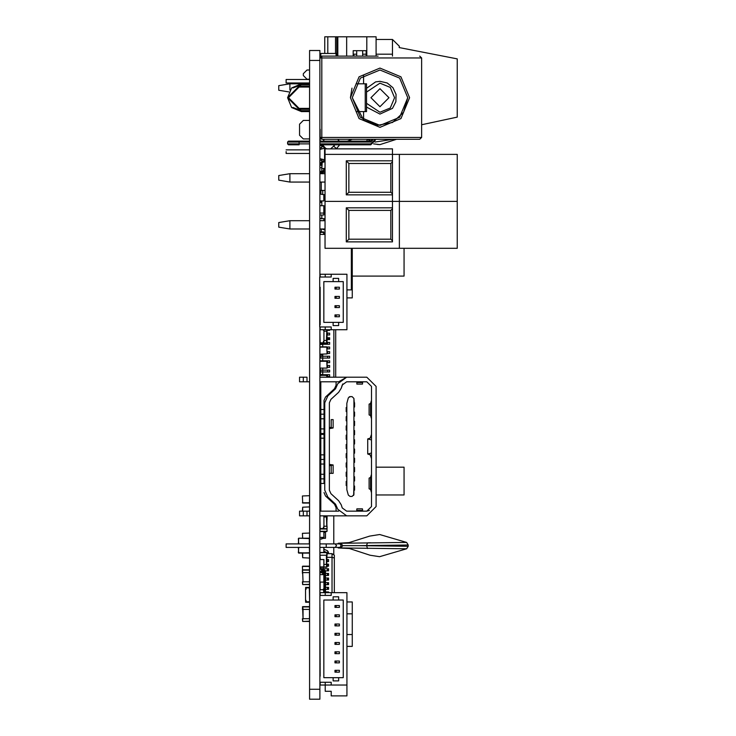 <?xml version="1.0" encoding="UTF-8"?>
<svg xmlns="http://www.w3.org/2000/svg" width="736" height="736" viewBox="0 0 736 736"><rect width="100%" height="100%" fill="white"/><g stroke="black" fill="none" stroke-linecap="round" stroke-linejoin="round"><path stroke-width="1.1" d="M309.543 60.435L319.921 60.435L319.921 50.49L309.543 50.49L309.543 699.2L319.921 699.2L319.921 326.94M321.77 218.813L321.77 214.995L321.77 218.813L319.921 218.445L325.018 218.813M352.277 601.993L346.96 601.993L352.277 601.993L352.277 646.364L346.96 646.364M322.598 574.65L322.598 568.882L321.494 568.882L322.598 568.882M322.598 570.731L321.494 570.731L321.494 568.882L319.921 568.882M325.468 591.155L325.56 592.627M325.487 53.443L320.804 53.443L320.804 56.387M309.267 543.867L309.267 538.522L298.733 538.154L298.356 543.867L286.092 543.867L286.092 547.391L309.543 547.391M404.036 494.942L376.078 494.942L404.036 494.942L404.036 467.204L376.078 467.204M309.543 553.003L298.356 552.754L309.543 553.003L309.267 547.391M298.356 547.391L298.733 553.122L309.543 552.754M319.967 616.667L319.921 618.654M319.967 619.123L319.967 624.064M319.921 403.76L320.335 403.494M327.078 329.719L327.078 342.976L327.078 340.474L326.802 343.252L326.434 340.474L326.802 331.228L326.802 340.474L323.969 340.474M319.921 496.036L320.335 495.76M319.921 552.718L326.802 552.442L319.967 552.718L319.921 555.211M327.078 564.457L326.802 567.226L326.434 564.457L326.434 555.211L326.802 564.457L323.969 564.457M327.078 566.95L319.921 567.235M326.802 377.163L326.802 375.194L319.967 375.194L319.967 377.163M319.967 370.107L319.967 368.129L327.078 368.129L327.078 361.293L319.967 361.017L319.921 368.129M327.078 368.129L326.802 361.017L319.921 361.017M319.921 354.228L327.078 353.952L326.802 346.831L319.967 346.831L319.921 353.952M327.078 353.952L326.802 346.831L319.921 346.84M327.078 515.816L326.802 526.194L326.434 516.948L326.802 526.194L323.969 526.194M319.967 528.972L319.967 531.272L327.078 531.272L326.802 519.533M309.543 584.338L302.662 584.614L309.497 584.338L309.543 581.836M302.386 566.407L303.03 581.836L302.662 572.599L309.497 572.599L309.497 581.836L309.497 566.407L302.386 566.407L302.662 573.519M309.497 533.02L302.662 533.296L309.497 533.02M302.662 538.154L302.386 533.296M309.543 533.296L309.497 538.237M309.543 495.696L302.386 495.963L302.662 503.084L309.497 503.084L309.543 495.963M302.386 495.963L302.662 503.084L309.543 503.084M309.543 621.193L302.662 621.478L309.497 621.193L309.543 618.7M302.386 609.454L302.662 606.685L303.03 609.454L303.03 618.7L302.662 609.454L309.497 609.454L309.497 618.7L309.543 606.685M309.543 566.131L302.662 566.122L309.543 566.407M309.543 573.519L309.497 572.599M302.662 553.122L302.662 557.75L302.386 553.122M309.543 557.75L309.497 553.04M302.662 557.75L309.497 558.026L302.662 557.75M309.497 506.957L302.662 507.233L309.497 506.957M302.662 511.198L302.662 507.233L302.386 511.198M309.543 507.233L309.497 511.198M324.916 570.271L325.468 570.823L324.916 570.271L324.916 592.627M324.732 570.271L324.732 572.58L325.468 572.58L325.468 592.627M324.539 571.863L324.539 569.995L323.297 569.811L323.297 572.58L324.539 572.599L324.539 592.627L324.539 572.58L324.539 592.627M335.193 547.391L336.536 545.634L335.193 543.867L339.977 543.867L341.228 545.634L339.977 547.391L326.195 547.391L326.195 543.867L319.921 543.867L319.921 539.065L321.77 539.065L321.77 537.363M292.928 107.465L301.438 110.648L301.438 111.568L291.631 107.511L287.574 97.704L291.631 87.906L301.438 83.84L301.438 84.769L292.928 87.952M378.157 56.111L321.77 56.111L319.921 57.951L321.77 56.111L378.157 56.111M419.75 137.457L421.599 137.457L419.75 139.306L321.77 139.306L321.77 137.457L421.599 137.457L421.599 57.96L419.75 56.111L421.599 57.96L321.77 57.96L321.77 56.111M309.543 87.078L299.12 87.078L299.12 86.149L287.574 97.704L299.12 86.149L309.543 86.149L299.12 86.149M287.574 97.704L299.12 109.259L309.543 109.259L299.12 109.259L299.12 108.339L309.543 108.339M370.76 141.156L371.689 140.226L370.76 141.156L319.921 141.156L370.76 141.156L319.921 141.156L370.76 141.156L370.76 142.076L372.609 140.226L371.689 140.226L371.689 139.306M309.543 142.076L299.12 142.076L299.12 141.156L309.543 141.156L288.494 141.156L299.12 141.156M287.574 142.076L299.12 142.076L299.12 144.845L288.494 144.845L287.574 143.925L287.574 142.076L288.494 141.156M319.921 143.925L370.76 143.925L370.76 144.845L319.921 144.845L325.56 148.286L322.975 145.378L320.878 144.845M397.882 542.552L406.668 542.478L408.176 544.98L358.892 545.634L408.176 546.287L406.668 548.78L379.592 556.692L370.006 555.211L349.416 548.55L338.146 547.98L340.842 547.98L342.81 545.634L340.842 543.278L406.668 542.478L379.666 534.566L369.766 536.112L348.1 542.91M366.565 88.302L375.673 81.88L380.006 81.3L387.228 82.975L392.969 87.648L396.069 94.383L395.894 101.789L392.481 108.358L380.006 114.117L366.565 107.116M352.277 97.704L360.401 117.318L380.006 125.433L399.611 117.318L407.735 97.704L399.611 78.099L380.006 69.975L360.401 78.099L352.277 97.704L363.602 120.06L377.734 125.341L392.536 122.443L403.632 112.222L407.735 97.704M366.565 103.298L380.006 112.268L390.301 107.999L394.56 97.704L390.301 87.409L380.006 83.15L366.565 92.11M409.584 97.704L400.918 118.625L380.006 127.282L359.085 118.625L350.428 97.704L359.085 76.792L380.006 68.126L400.918 76.792L409.584 97.704M350.235 542.533L338.146 543.288L338.146 543.867L319.921 543.867M346.969 548.228L343.399 548.035M319.921 60.435L319.921 277.03L319.921 234.462L325.018 234.462M320.151 287.196L320.151 324.834M298.733 538.154L309.267 538.154L298.733 538.154M328.744 342.378L329.673 342.378L329.673 344.227L322.736 344.227L322.736 346.831M322.736 354.228L322.736 356.242L319.921 356.242L320.813 356.242L320.813 358.092L319.921 358.092M328.744 356.242L329.673 356.242L329.673 358.092L322.736 358.092L322.736 360.87L320.813 361.017M322.736 368.405L322.736 370.107L320.813 370.107L320.813 371.956L319.921 371.956M328.744 370.107L329.673 370.107L329.673 371.956L322.736 371.956L322.736 374.734L320.813 375.194M333.831 377.163L333.831 329.719M329.673 374.734L327.649 374.734L327.649 376.584L329.673 376.584L329.673 374.734L328.744 374.734M329.673 360.87L327.649 360.87L327.649 362.71L329.673 362.71L329.673 360.87L328.744 360.87M329.673 351.624L327.649 351.624L327.649 353.473L329.673 353.473L329.673 351.624L328.744 351.624M329.673 333.132L327.649 333.132L327.649 334.981L329.673 334.981L329.673 333.132L328.744 333.132M329.673 365.488L327.649 365.488L327.649 367.338L329.673 367.338L329.673 365.488L328.744 365.488M329.673 337.76L327.649 337.76L327.649 339.609L329.673 339.609L329.673 337.76L328.744 337.76M329.673 346.996L327.649 346.996L327.649 348.846L329.673 348.846L329.673 346.996L328.744 346.996M335.68 329.719L335.68 377.163M327.649 360.87L319.921 360.87M327.649 374.734L319.921 374.734M322.736 371.956L320.813 371.956L322.736 371.956L322.736 370.107L319.921 370.107M322.736 358.092L320.813 358.092L322.736 358.092L322.736 356.242L319.921 356.242M322.736 343.252L322.736 344.227L319.93 344.227M320.151 312.349L319.921 311.595M329.673 329.719L329.673 330.363L327.078 330.363M327.649 365.488L327.078 365.488M327.649 367.338L327.078 367.338M327.649 333.132L326.802 333.132M327.649 334.981L326.802 334.981M327.649 337.76L326.802 337.76M327.649 339.609L326.802 339.609M319.967 339.609L319.921 340.474M320.813 343.252L320.813 344.227L322.736 344.227M329.673 342.378L327.078 342.378M327.649 346.996L327.06 346.996M327.649 348.846L327.078 348.846M327.649 351.624L327.078 351.624M327.649 353.473L327.078 353.473M329.673 356.242L322.736 356.242M327.649 362.71L327.078 362.71M329.673 370.107L322.736 370.107M327.649 376.584L327.078 376.584M320.215 190.808L320.85 191.976M352.277 276.064L404.036 276.064L404.036 248.336L352.277 248.336M352.277 248.308L352.277 297.85L346.96 297.85M346.96 289.929L351.348 289.929L351.348 248.308L351.348 289.929L352.277 289.929M320.151 289.046L320.151 289.929M319.958 298.577L319.921 303.628L319.958 298.577M319.921 220.598L322.699 220.607L319.921 220.598M324.622 229.936L321.788 228.988L325.018 229.936M323.969 234.462L323.417 232.42L320.178 232.42L323.417 232.42L323.877 233.8L323.877 231.95L319.921 231.95M320.178 234.462L320.178 232.42L319.921 234.269M323.969 592.627L323.969 589.757L319.921 589.757L323.877 589.757L320.178 589.757L320.178 582.047M323.877 592.627L323.417 589.113L323.417 589.757L323.969 589.113L323.969 578.018M319.921 582.047L323.969 582.047L323.969 574.65L320.178 574.65M323.877 582.047L323.877 574.65M319.967 566.95L323.969 566.941L323.969 559.553L320.178 559.553M323.877 566.941L323.877 559.553M334.944 314.925L339.379 314.925L334.944 314.925L334.944 316.774L339.379 316.774L339.379 314.925L339.379 316.774M334.944 305.679L339.379 305.679L334.944 305.679L334.944 307.528L339.379 307.528L339.379 305.679L339.379 307.528M334.944 296.442L339.379 296.442L334.944 296.442L334.944 298.282L339.379 298.282L339.379 296.442L339.379 298.282M334.944 287.196L339.379 287.196L334.944 287.196L334.944 289.046L339.379 289.046L339.379 287.196L339.379 289.046M338.643 278.41L333.095 278.41L333.095 281.649L323.849 281.649L323.849 322.322L343.261 322.322L343.261 281.649L338.643 281.649L338.643 278.41L333.095 278.41L333.095 281.649L338.643 281.649M336.14 314.925L336.14 316.774M338.643 322.322L333.095 322.322L333.095 325.551L338.643 325.551L338.643 322.322L343.261 322.322L343.261 281.649M323.849 281.649L323.849 322.322L333.095 322.322L333.095 325.551L338.643 325.551M336.14 305.679L336.14 307.528M336.14 287.196L336.14 289.046M336.14 296.442L336.14 298.282M331.246 277.03L331.246 274.252L346.96 274.252L346.96 329.719L331.246 329.719L331.246 326.94L319.691 326.94L319.691 277.03L331.246 277.03L325.238 277.03L325.238 274.252L331.246 274.252M325.238 277.03L320.151 277.03L320.151 274.252L325.238 274.252M320.151 326.94L320.151 329.719L331.246 329.719M325.238 326.94L325.238 329.719M320.335 371.956L320.335 374.523L319.967 371.956M322.736 374.523L319.967 374.523M331.246 695.925L346.96 695.925L331.246 695.925L331.246 691.306L325.238 691.306L325.238 685.069L331.246 685.069L331.246 682.3L319.921 682.3M319.921 202.501L321.77 202.17L321.77 205.721L321.77 200.91M320.85 190.918L319.921 190.422L325.018 190.422M325.018 206.991L323.969 206.991M352.277 634.542L346.96 634.542M346.96 613.815L352.277 613.815M322.23 434.304L319.921 434.304L320.381 433.688M320.381 463.919L320.381 462.033M320.804 430.606L319.921 430.606L320.381 429.419M319.921 462.033L320.804 462.033M320.85 193.513L320.178 193.513M319.921 200.91L323.877 200.91L323.877 194.635M323.877 200.91L323.969 194.654M319.921 214.995L323.877 214.995L323.877 205.721L319.921 205.721L323.969 205.721L323.877 214.995M319.921 552.442L327.078 552.718L327.078 555.211L319.967 555.211L320.335 559.553M320.178 589.757L319.921 588.653M319.921 510.361L320.804 510.361M323.969 531.548L323.969 537.363L323.877 531.548M319.921 537.363L323.877 537.363M323.877 329.719L323.417 330.308L323.417 329.719L323.969 330.308L323.969 341.403L323.417 341.403L323.417 342.783L320.178 342.783L319.921 330.768M327.078 331.228L327.078 342.976L327.078 340.474L326.802 343.252L319.939 343.252L326.802 343.252L323.877 343.252L323.877 341.403L323.417 342.783L320.178 342.783L319.921 340.934M320.804 501.032L319.921 501.032L319.921 496.975L320.804 496.975M346.96 656.641L346.96 695.925M319.921 428.012L319.921 429.327L320.804 429.327M320.804 406.401L319.921 406.401L319.921 407.698L320.804 407.698M319.921 409.547L319.921 412.335L320.85 412.335M319.921 414.147L319.921 416.015L320.804 416.015M319.921 419.713L319.921 421.627L320.804 421.627M319.921 423.338L319.921 426.199L320.804 426.199M320.804 429.419L320.013 429.419L320.804 429.419M320.013 406.309L320.804 406.309L320.013 406.309M320.85 457.452L319.921 457.452L319.921 458.767L320.804 458.767M320.804 435.841L319.921 435.841L320.804 436.19M320.804 438.987L319.921 438.987L319.921 440.809L320.804 440.809M320.804 443.587L319.921 443.587L319.921 445.427L320.804 445.427M320.804 449.153L319.921 449.153L319.921 450.055L320.804 450.055M320.804 452.778L319.921 452.778L319.921 454.673L320.804 454.673M320.804 458.859L320.013 458.859L320.804 458.859M320.013 435.749L320.804 435.749L320.013 435.749M319.921 465.566L319.921 466.863L320.804 466.863M319.921 468.712L319.921 471.5L320.804 471.5M319.921 478.878L319.921 480.801L320.85 480.801M319.921 482.503L319.921 485.364L320.804 485.364M319.967 614.818L319.967 607.421M319.967 519.533L319.967 526.194L319.921 519.533M327.078 517.04L327.078 519.533M319.967 340.474L319.967 340.934M326.802 329.719L326.802 340.474L326.802 331.237L326.802 340.474L326.802 331.237L326.802 340.474L326.802 331.237L326.802 340.474L326.802 331.237L323.969 331.228M326.802 552.442L319.967 552.442L326.802 552.442L326.802 555.211M326.802 567.226L319.967 567.226L326.802 567.226M319.921 375.47L326.802 375.194L327.078 377.163M327.078 375.47L319.921 375.194M319.967 375.194L326.802 375.194M319.967 361.017L326.802 361.017M319.967 346.831L326.802 346.831M327.078 553.021L326.802 560.133M326.802 531.548L319.967 531.548L326.802 531.548M319.967 526.663L319.967 516.488M326.802 515.816L326.802 516.948L323.969 516.948M327.078 526.194L327.078 528.687L323.877 528.687M323.877 515.816L323.417 516.028L323.969 516.028L323.969 527.123L323.417 527.123L323.417 528.503L323.877 527.123L323.877 528.972L327.078 528.687M325.468 572.58L325.468 570.823L328.569 570.823L328.569 568.79L319.921 568.79L320.942 568.79L320.942 567.235M326.72 552.442L323.969 551.282M328.569 552.405L327.419 550.694L328.569 552.405L327.419 550.694L328.569 552.405L327.419 550.694L328.569 552.405L327.419 550.694L328.569 552.405L327.419 550.694L328.569 552.405L327.419 550.694L323.969 549.286L327.419 550.694L323.969 549.286L327.419 550.694L323.969 549.286L327.419 550.694L323.969 549.286L327.419 550.694L323.969 549.286L327.419 550.694L323.969 549.286L327.419 550.694L328.569 553.628L327.078 553.628L332.028 553.628L334.346 555.248L334.346 557.998L332.028 557.327L332.028 553.628M327.419 587.282L328.569 587.282L328.569 589.315L327.419 589.315L327.419 587.282L325.468 587.282M325.468 589.315L327.419 589.315M328.569 564.172L328.569 566.205L327.419 566.205L327.419 564.172L326.802 564.172L328.569 564.172L327.419 564.172M327.419 573.408L328.569 573.408L328.569 575.442L327.419 575.442L327.419 573.408L325.468 573.408M325.468 575.442L327.419 575.442M325.468 584.688L328.569 584.688L328.569 582.654L325.468 582.654M327.419 578.036L328.569 578.036L328.569 580.069L327.419 580.069L327.419 578.036L325.468 578.036M325.468 580.069L327.419 580.069M319.921 568.79L321.071 568.79M328.569 559.544L328.569 561.577L327.419 561.577L327.078 559.544L328.569 559.544L327.419 559.544M326.802 561.577L327.419 561.577M327.419 592.627L327.419 591.9L328.569 591.9L328.569 592.627M327.419 591.9L325.56 591.9M334.346 592.627L334.346 557.998M328.569 587.282L326.72 587.282M328.569 573.408L326.72 573.408M328.569 582.654L326.72 582.654M327.078 557.327L332.028 557.327L332.028 592.627M328.569 578.036L326.72 578.036M328.569 568.79L326.72 568.79M328.569 591.9L326.72 591.9M323.251 567.235L323.251 568.79M327.097 148.847L325.321 148.203L325.321 148.847M319.921 149.454L324.622 148.203L324.622 160.062L319.921 163.346M325.018 159.942L319.921 158.682M319.921 165.223L320.859 165.223L320.859 163.346L321.568 162.638L325.018 161.635M324.622 160.062L322.975 161.699L321.568 161.699L322.975 161.699L324.622 160.062M325.56 148.286L322.975 145.378L321.568 145.378L322.975 145.378L325.56 148.286M323.877 141.156L323.877 139.711L323.417 141.1L320.178 141.1L319.921 139.251M320.178 138.405L320.178 141.1L323.417 141.1L323.969 139.306M320.178 137.457L320.178 129.297M321.062 149.031L319.921 149.031L321.089 149.141M323.877 169.998L324.594 168.406L323.877 169.786M321.062 171.396L319.921 171.396L321.77 171.387L321.77 162.638M319.921 167.688L321.77 167.688L319.921 167.688M322.23 161.699L321.77 159.372M321.77 168.608L322.23 162.638M322.23 168.608L325.018 168.369M321.77 161.699L321.77 160.292L319.921 160.292L321.77 160.292L321.77 159.178M320.85 173.714L320.85 172.776L322.699 172.518L322.699 173.714M322.699 190.422L322.699 194.47L320.85 194.212L320.85 190.422M325.018 172.187L322.699 172.518M322.699 194.47L325.018 194.801M319.921 526.194L319.967 524.98M325.468 538.154L325.468 532.579L325.468 538.154L321.77 538.605M322.23 538.605L322.23 537.363M325.303 538.338L325.468 532.579L323.969 532.284M319.967 291.189L319.967 289.929M319.921 312.818L320.077 312.174L320.151 312.818M319.967 354.918L319.967 354.228M319.967 320.896L319.967 318.762M302.662 581.836L302.662 584.614L309.543 584.605L302.662 584.614L302.386 581.836L309.497 581.836M302.662 572.599L302.386 573.243M302.386 572.599L302.386 570.096L309.543 570.096M309.543 569.83L302.386 570.096M309.497 503.084L302.662 503.084M319.967 668.362L319.967 664.194M327.078 342.976L327.078 340.474L327.078 342.967L323.877 342.967M319.921 496.8L320.804 496.8M320.178 434.406L323.877 434.406M323.877 220.671L323.877 218.813M323.969 218.813L323.969 220.671M323.877 552.442L323.877 547.391M323.969 547.391L323.969 552.442M319.921 516.488L320.178 528.503L323.417 528.503L320.178 528.503L319.921 526.663M326.802 528.972L319.921 528.972M321.77 201.738L320.178 201.738M323.969 168.461L323.417 170.927L321.77 170.927L323.417 170.927L323.877 169.547L323.877 171.396L319.921 171.396M322.736 344.485L320.178 344.485M320.611 354.228L320.611 354.918L320.611 354.228M321.338 354.918L322.736 354.918M302.662 618.7L302.662 621.478L309.543 621.469L302.662 621.478L302.386 618.7L309.497 618.7M302.662 606.685L309.497 606.685L302.662 606.685M333.785 515.816L333.785 543.867M333.785 547.391L333.785 554.861M328.744 339.609L328.744 337.999M319.921 597.255L320.151 676.172M324.539 572.277L324.732 592.627M324.539 570.087L324.539 572.599M324.355 569.811L324.355 592.627M322.598 569.112L323.297 569.811L322.598 569.112M321.494 571.66L319.921 571.66L321.494 571.66L321.494 572.764L319.921 572.764L321.494 572.764L321.494 570.731M392.5 148.847L325.018 148.847L392.5 148.847L392.5 160.862L346.279 160.862L346.279 194.884L392.5 194.884L392.5 201.351L325.018 201.351L325.018 248.308L399.335 248.308L399.335 154.394L457.203 154.394L457.203 201.351L399.335 201.351L457.203 201.351L457.203 248.308L399.335 248.308M325.018 148.847L325.018 201.351L399.335 201.351L392.5 201.351L392.5 154.394L325.018 154.394L399.335 154.394M348.882 163.475L348.882 192.271L390.816 192.271L390.816 163.475L348.882 163.475L346.279 160.862M390.816 163.475L392.5 161.791M348.882 192.271L346.279 194.884M390.816 192.271L392.5 193.954M289.892 173.714L289.892 182.031L278.797 180.182L278.797 175.564L289.892 173.714L309.543 173.714M319.921 173.714L325.018 173.714M289.892 182.031L309.543 182.031M319.921 182.031L325.018 182.031M392.5 241.84L392.5 201.351L392.5 207.819L346.279 207.819L346.279 241.84L392.5 241.84M348.882 210.432L348.882 239.228L390.816 239.228L390.816 210.432L348.882 210.432L346.279 207.819M390.816 210.432L392.5 208.748M348.882 239.228L346.279 241.84M390.816 239.228L392.5 240.911M289.892 220.671L289.892 228.988L278.797 227.139L278.797 222.52L289.892 220.671L309.543 220.671M319.921 220.671L325.018 220.671M289.892 228.988L309.543 228.988M319.921 228.988L325.018 228.988M325.238 595.406L325.238 592.627L320.151 592.627L320.151 595.406L331.246 595.406L331.246 592.627L346.96 592.627L346.96 685.069L331.246 685.069M331.246 595.406L319.921 595.406M338.643 596.795L333.095 596.795L333.095 600.024L323.849 600.024L323.849 677.672L333.095 677.672L333.095 680.91L338.643 680.91L338.643 677.672L343.261 677.672L343.261 600.024L338.643 600.024L338.643 596.795L333.095 596.795L333.095 600.024L338.643 600.024M323.849 600.024L323.849 677.672L343.261 677.672L343.261 600.024M320.151 682.3L320.151 685.069L325.238 685.069L325.238 682.3M338.643 677.672L333.095 677.672L333.095 680.91L338.643 680.91M325.238 592.627L331.246 592.627M334.944 670.275L339.379 670.275L334.944 670.275L334.944 672.124L339.379 672.124L339.379 670.275L339.379 672.124M334.944 661.038L339.379 661.038L334.944 661.038L334.944 662.888L339.379 662.888L339.379 661.038L339.379 662.888M334.944 651.792L339.379 651.792L334.944 651.792L334.944 653.642L339.379 653.642L339.379 651.792L339.379 653.642M334.944 642.546L339.379 642.546L334.944 642.546L334.944 644.396L339.379 644.396L339.379 642.546L339.379 644.396M334.944 633.3L339.379 633.3L334.944 633.3L334.944 635.15L339.379 635.15L339.379 633.3L339.379 635.15M334.944 624.064L339.379 624.064L334.944 624.064L334.944 625.913L339.379 625.913L339.379 624.064L339.379 625.913M334.944 614.818L339.379 614.818L334.944 614.818L334.944 616.667L339.379 616.667L339.379 614.818L339.379 616.667M334.944 605.572L339.379 605.572L334.944 605.572L334.944 607.421L339.379 607.421L339.379 605.572L339.379 607.421M320.151 673.863L320.151 672.124M319.93 660.036L320.151 661.038M336.14 605.572L336.14 607.421M336.14 670.275L336.14 672.124M336.14 651.792L336.14 653.642M336.14 661.038L336.14 662.888M336.14 642.546L336.14 644.396M336.14 624.064L336.14 625.913M336.14 633.3L336.14 635.15M336.14 614.818L336.14 616.667M319.921 213.118L323.969 213.118M323.877 205.721L320.178 205.721M376.078 386.409L366.832 377.163L346.647 377.163L337.833 383.622L335.542 388.838L327.768 395.959L324.778 402.767L324.778 490.213L327.768 497.03L335.542 504.151L337.833 509.358L346.647 515.816L366.832 515.816L376.078 506.58L376.078 386.409M369.362 510.444L366.832 511.198L346.647 511.198L342.24 507.969L341.237 504.776L338.661 500.747L330.896 493.626L329.397 490.213L329.397 402.767L330.896 399.363L338.661 392.242L341.237 388.212L342.24 385.02L346.647 381.791L366.832 381.791L371.459 386.409L371.459 506.58L366.832 511.198L362.646 511.198L366.142 511.198M353.197 511.198L346.647 511.198L342.24 507.969L341.237 504.776L338.661 500.747L330.896 493.626L329.397 490.213L329.397 477.002M356.693 511.198L362.646 511.198L362.48 508.889L356.859 508.889L356.693 511.198M346.647 377.163L319.921 377.163L346.647 377.163L338.643 381.791L320.804 381.791L320.804 433.55L323.987 433.55L323.987 483.469L320.804 483.469L320.804 478.842L323.987 478.842M335.542 388.838L327.768 395.959M320.804 483.469L320.804 511.198L336.048 511.198L336.048 507.684L334.558 504.28L325.487 495.935L323.987 492.531L325.487 495.935L334.558 504.28L336.048 507.684L336.048 511.198L338.643 511.198M323.987 483.469L323.987 400.458L325.487 397.054L323.987 400.458L323.987 409.52L320.804 409.52M325.487 397.054L334.558 388.709L336.048 385.305L336.048 381.791L319.921 381.791M371.459 434.369L370.171 438.086L367.752 438.941L371.459 439.953M371.459 458.611L370.171 454.894L367.752 454.048L371.459 453.026M376.078 497.14L376.078 469.798M329.397 457.59L329.397 435.399M329.397 415.987L329.397 402.767L330.896 399.363M338.661 392.242L341.237 388.212L342.764 383.907M376.078 423.191L376.078 395.848M346.224 407.44L346.84 407.44L346.224 407.44L346.224 411.599L346.84 411.599M346.224 416.686L346.84 416.686L346.224 416.686L346.224 420.845L346.84 420.845M346.224 425.923L346.84 425.923L346.224 425.923L346.224 430.082L346.84 430.082M346.224 435.169L346.84 435.169L346.224 435.169L346.224 439.328L346.84 439.328M346.224 444.415L346.84 444.415L346.224 444.415L346.224 448.574L346.84 448.574M346.224 453.661L346.84 453.661L346.224 453.661L346.224 457.82L346.84 457.82M346.224 462.898L346.84 462.898L346.224 462.898L346.224 467.056L346.84 467.056M346.224 472.144L346.84 472.144L346.224 472.144L346.224 476.302L346.84 476.302M346.224 481.39L346.84 481.39L346.224 481.39L346.224 485.548L346.84 485.548M353.694 495.438L353.915 486.008L354.54 486.008L354.54 490.167L353.915 490.167M354.54 490.167L354.54 486.008L353.915 486.008L353.915 476.762L354.54 476.762L354.54 480.93L353.915 480.93M354.54 480.93L354.54 476.762L353.915 476.762L353.915 467.526L354.54 467.526L354.54 471.684L353.915 471.684M354.54 471.684L354.54 467.526L353.915 467.526L353.915 458.28L354.54 458.28L354.54 462.438L353.915 462.438M354.54 462.438L354.54 458.28L353.915 458.28L353.915 449.034L354.54 449.034L354.54 453.192L353.915 453.192M354.54 453.192L354.54 449.034L353.915 449.034L353.915 439.788L354.54 439.788L354.54 443.955L353.915 443.955M354.54 443.955L354.54 439.788L353.915 439.788L353.915 430.551L354.54 430.551L354.54 434.709L353.915 434.709M354.54 434.709L354.54 430.551L353.915 430.551L353.915 421.305L354.54 421.305L354.54 425.463L353.915 425.463M354.54 425.463L354.54 421.305L353.915 421.305L353.915 412.059L354.54 412.059L354.54 416.217L353.915 416.217M354.54 416.217L354.54 412.059L353.915 412.059L353.915 402.813L354.54 402.813L354.54 406.98L353.915 406.98M354.54 406.98L353.915 398.424L352.066 396.575L349.241 396.787M320.804 478.842L320.804 433.55L323.987 433.55L323.987 409.52M320.804 511.198L319.921 511.198L320.804 511.198M309.543 511.198L299.589 511.198L299.589 515.816L303.287 515.816L303.287 511.198L309.543 511.198M346.647 515.816L319.921 515.816M309.543 515.816L306.976 515.816L306.976 511.198M334.558 388.709L336.048 385.305L336.048 381.791M320.804 459.439L323.987 459.439L320.804 459.439M320.804 414.138L323.987 414.138L320.804 414.138M306.976 377.163L303.287 377.163L306.976 377.163L306.976 381.791L309.543 381.791M303.287 381.791L299.589 381.791L299.589 377.163L303.287 377.163L303.287 381.791L306.976 381.791M353.197 377.163L366.142 377.163M362.646 381.791L362.48 384.1L356.859 384.1L356.831 382.573L362.508 382.573M356.693 381.791L356.831 382.573M331.172 419.621L333.095 419.621L331.172 419.621L331.172 427.506L333.095 427.975L329.397 428.619M329.397 427.34L331.172 427.506M306.976 515.816L303.287 515.816M356.831 510.416L362.508 510.416M376.078 464.977L376.078 428.002M370.567 403.448L369.141 404.156L369.141 414.883L370.567 415.592L370.567 403.448L371.459 400.274M370.567 415.592L371.459 418.766M371.459 492.715L370.567 489.541L369.141 488.833L369.141 478.106L370.567 477.397L371.459 474.223M370.567 489.541L370.567 477.397M320.804 487.03L319.921 487.03M320.804 477.784L319.921 477.784M320.804 479.909L319.921 479.909M320.804 468.538L319.921 468.538M320.804 470.663L319.921 470.663M320.804 459.292L319.921 459.292M320.804 461.426L319.921 461.426M320.804 452.18L319.921 452.18M320.804 442.934L319.921 442.934M320.804 431.563L319.921 431.563M320.804 433.688L319.921 433.688M320.804 422.317L319.921 422.317M320.804 424.451L319.921 424.451M320.804 413.08L319.921 413.08M320.804 415.205L319.921 415.205M320.804 405.959L319.921 405.959M320.804 482.402L319.921 482.402M320.804 484.527L319.921 484.527M320.804 473.165L319.921 473.165M320.804 475.29L319.921 475.29M320.804 463.919L319.921 463.919M320.804 466.044L319.921 466.044M320.804 456.798L319.921 456.798M320.804 447.552L319.921 447.552M320.804 438.316L319.921 438.316M320.804 426.944L319.921 426.944M320.804 429.07L319.921 429.07M320.804 417.698L319.921 417.698M320.804 419.824L319.921 419.824M320.804 408.452L319.921 408.452M320.804 410.578L319.921 410.578M333.095 465.032L333.095 473.358L331.172 473.358L331.172 465.483L333.095 465.014L329.397 464.37M331.172 465.483L329.397 465.649M331.172 473.358L329.397 473.358M320.804 510.278L319.921 510.278M320.804 496.404L320.335 496.404L320.335 487.168L320.804 487.168M320.804 405.821L320.335 405.821L320.335 396.575L320.804 396.575M320.804 391.957L319.921 391.957M320.804 382.711L319.921 382.711M346.84 403.31L346.84 489.679L348.312 495.07L350.088 496.404L352.066 496.404L353.915 494.564L353.915 398.424L352.066 396.575L350.088 396.575L348.312 397.918L346.84 403.31M376.078 52.514L376.078 36.8L366.832 36.8L376.078 36.8L376.078 56.111M327.768 53.443L327.768 36.8L324.778 36.8L371.459 36.8L346.647 36.8L346.647 56.111M330.896 36.8L346.647 36.8M299.589 124.154L303.287 120.456L299.589 124.154L299.589 135.249L303.287 138.938L309.543 138.938M309.543 69.984L306.976 69.984L309.543 69.984M303.287 73.683L306.976 69.984L303.287 73.683L303.287 75.532L306.976 79.23L309.543 79.23M336.048 56.111L336.048 53.443L334.558 53.443M324.778 46.966L324.778 36.8L324.778 53.443L320.804 53.443L336.048 53.443M366.142 50.664L366.142 56.111L366.142 50.664L362.646 50.664L362.618 56.111M353.197 55.283L353.915 55.283L353.915 56.111L353.915 55.283L353.197 55.283L353.197 50.664L356.693 50.664L356.721 56.111M353.197 50.664L353.197 56.111M303.287 120.456L309.543 120.456L303.287 120.456M356.693 50.664L362.646 50.664M319.921 147.724L321.724 147.724L321.724 146.326M321.724 145.378L321.724 144.845M320.804 54.363L319.921 54.363L320.804 54.363M370.659 545.486L378.709 545.404M338.542 543.278L340.842 543.278M338.146 547.391L338.146 547.98M406.668 548.78L340.842 547.98M370.843 542.772L368.442 542.782M358.892 545.634L342.81 545.634M336.324 148.847L339.692 144.845M330.666 148.847L335.092 144.845M286.092 151.662L286.092 153.428L286.092 151.662M338.192 141.156L338.726 140.521L339.351 141.156L338.146 139.95M309.543 82.984L286.092 82.984L286.092 79.47L286.092 82.984M309.543 79.47L286.092 79.47M396.474 139.306L380.006 144.624L373.594 143.879M377.191 144.477L380.006 144.624M366.546 141.156L367.549 139.371L371.229 141.027M374.992 142.085L393.153 139.306M347.42 141.156L352.259 139.306M392.5 56.111L392.5 39.431L399.335 46.276L399.216 47.582L457.203 58.843L457.203 117.079L421.599 124.789M399.335 46.276L399.216 47.582L399.335 46.276L399.216 47.582L399.335 46.276L392.5 39.431L376.078 39.431L392.5 39.431L376.078 39.431L392.5 39.431L392.5 54.225L376.078 54.225M289.892 90.022L289.892 83.803L309.543 83.803L289.892 83.803L278.797 85.652L278.797 90.27L288.825 91.945M366.142 54.225L362.627 54.225M356.712 54.225L353.197 54.225M399.216 47.582L457.203 58.843M289.892 83.803L278.797 85.652M389.022 97.704L380.006 88.697L370.99 97.704L380.006 106.72L389.022 97.704L380.006 88.697L370.99 97.704M309.543 83.84L301.438 83.84L309.543 83.84M309.543 111.568L301.438 111.568L309.543 111.568M363.602 75.348L363.602 83.84M363.602 111.568L363.602 120.06M319.921 57.96L321.77 57.96L321.77 137.457L319.921 137.466L321.77 139.306L419.75 139.306M366.132 83.84L355.994 83.84M366.565 83.84L366.565 111.568L355.994 111.568M375.388 139.306L375.388 140.226L370.76 144.845L319.921 144.845M299.12 144.845L288.494 144.845M319.967 660.036L320.151 659.235M319.921 668.472L319.967 668.932M309.543 587.438L305.587 587.438L305.587 589.288L306.047 587.898L309.286 587.898L309.543 589.748M309.543 599.923L309.286 587.898L306.047 587.898L306.047 589.288L305.495 589.288L305.495 600.383L306.047 600.383L306.047 601.763L309.286 601.763L306.047 601.763L305.587 600.383L305.587 602.232L309.543 602.232M320.151 663.697L320.151 664.194M319.93 648.287L319.93 650.173M323.877 171.396L319.921 171.847M309.543 689.246L319.921 689.246M309.267 553.122L298.733 553.122M298.356 538.522L298.733 543.867M298.733 547.391L298.356 552.754M327.649 329.719L327.649 330.363M327.649 342.378L327.649 344.227M327.649 356.242L327.649 358.092M327.649 370.107L327.649 371.956M322.736 374.734L322.736 375.194M320.335 368.405L320.335 370.107M319.921 604.146L319.967 605.572M319.967 625.913L319.921 627.008M319.967 398.13L319.921 403.494M326.802 343.252L319.967 343.252M319.967 488.925L319.921 495.76M327.078 361.293L319.921 361.293M327.078 347.107L319.921 347.107M319.967 462.033L319.967 463.919M327.419 584.688L327.419 582.654M327.419 570.823L327.419 568.79M321.31 190.422L321.31 182.031M321.31 228.988L321.31 231.95M320.335 354.228L320.335 354.918M319.967 322.745L319.967 324.834M319.967 190.762L319.967 193.513M302.662 584.614L309.497 584.614M302.662 569.82L309.497 569.82M302.386 502.808L309.543 502.808M319.967 330.768L319.967 331.228M320.951 354.228L320.951 354.918M302.662 621.478L309.497 621.478M309.543 606.961L302.386 606.961M319.921 680.45L319.921 676.172M323.297 574.65L323.297 572.58M319.921 569.158L321.494 569.158M320.804 474.223L323.987 474.223M320.804 464.057L323.987 464.057M320.804 454.811L323.987 454.811M320.804 438.178L323.987 438.178M320.804 433.55L323.987 433.55M320.804 428.932L323.987 428.932M320.804 418.766L323.987 418.766M337.833 36.8L337.833 56.111M323.987 53.443L320.804 53.443L323.987 53.443M366.832 56.111L366.832 36.8M335.542 36.8L335.542 53.443M336.83 36.8L336.83 56.111M367.549 542.772L366.519 545.486L367.549 548.486M333.84 146.335L336.536 148.598M309.543 84.769L301.438 84.769M301.438 110.648L309.543 110.648M352.029 88.099L350.428 97.704M365.212 111.568L365.212 83.84M299.12 87.078L288.494 97.704L299.12 108.339M372.609 139.306L372.609 140.226M370.76 142.076L319.921 142.076M287.574 143.925L309.543 143.925M370.76 143.925L374.458 140.226L374.458 139.306M374.458 140.226L375.388 140.226M319.967 658.766L319.967 659.235M367.761 438.969L367.761 454.02M333.095 427.956L333.095 419.621M309.543 543.867L286.092 543.867M408.176 544.98L408.176 546.287M347.539 548.072L350.216 548.725M326.195 547.391L319.921 547.391M326.195 543.867L335.193 543.867M309.543 149.905L286.092 149.905M309.543 153.428L286.092 153.428"/></g></svg>

